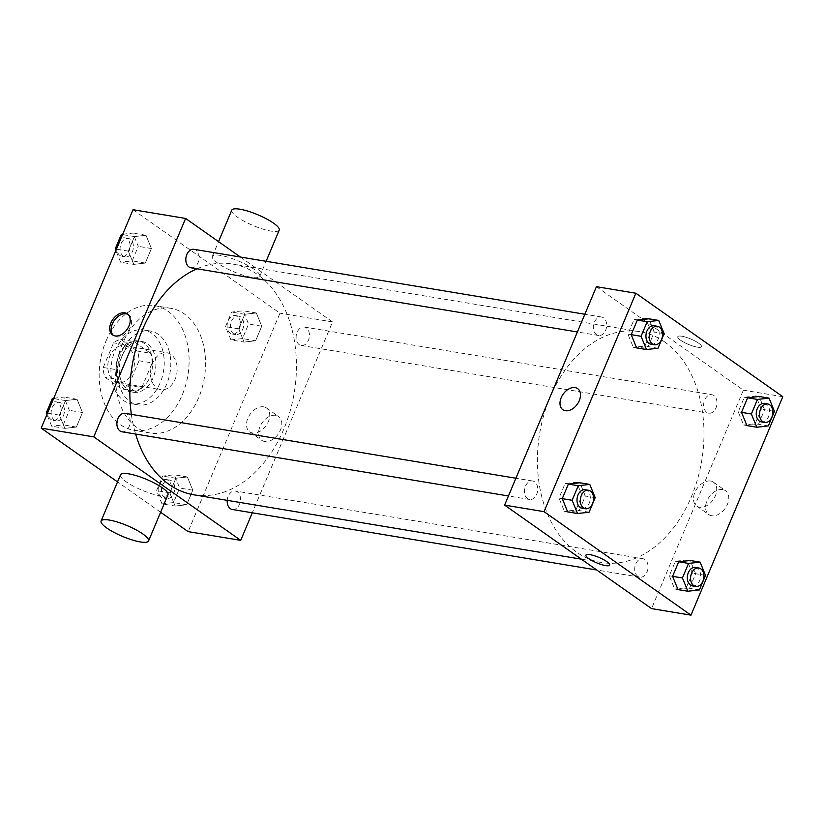 <?xml version="1.0" encoding="UTF-8"?>
<svg xmlns="http://www.w3.org/2000/svg" width="824" height="824" viewBox="0 0 824 824"><rect width="100%" height="100%" fill="white"/><g stroke="black" fill="none" stroke-linecap="round" stroke-linejoin="round"><path stroke-width="0.62" stroke-dasharray="4.12 3.09" d="M170.928 354.413A18.725 13.143 99.4 0 0 166.932 352.744A18.725 13.143 99.4 0 0 150.895 369.059A18.725 13.143 99.4 0 0 160.793 389.68A18.725 13.143 99.4 0 0 176.161 376.341A18.725 13.143 99.4 0 0 170.928 354.413M128.194 347.316A18.725 13.143 99.4 0 0 124.208 345.647A18.725 13.143 99.4 0 0 108.16 361.963A18.725 13.143 99.4 0 0 118.069 382.583A18.725 13.143 99.4 0 0 133.437 369.245A18.725 13.143 99.4 0 0 128.194 347.316M139.029 360.747L128.668 385.395A25.142 17.654 99.4 0 1 121.478 388.856L104.895 377.186A25.142 17.654 99.4 0 1 103.237 367.483L113.599 342.836A25.142 17.654 99.4 0 1 120.788 339.375L137.371 351.055A25.142 17.654 99.4 0 1 139.029 360.747L152.183 362.931L141.821 387.579L128.668 385.395M103.237 367.483L116.39 369.667L126.752 345.019L113.599 342.836M120.788 339.375L133.941 341.558L150.514 353.238L137.371 351.055M133.941 341.558A25.142 17.654 99.4 0 0 126.752 345.019M116.39 369.667A25.142 17.654 99.4 0 0 118.048 379.37L104.895 377.186M141.821 387.579A25.142 17.654 99.4 0 1 134.621 391.039L118.048 379.37M152.183 362.931A25.142 17.654 99.4 0 0 150.514 353.238M118.738 355.36A25.74 18.077 -80.6 0 1 138.504 340.909A25.74 18.077 -80.6 0 1 152.11 369.265A25.74 18.077 -80.6 0 1 130.068 391.699A25.74 18.077 -80.6 0 1 118.738 355.36M122.024 355.906A25.74 18.077 99.4 0 0 133.354 392.245A25.74 18.077 99.4 0 0 154.479 373.9A25.74 18.077 99.4 0 0 147.28 343.742A25.74 18.077 99.4 0 0 141.79 341.455A25.74 18.077 99.4 0 0 122.024 355.906M134.621 391.039L121.478 388.856M114.969 350.931A37.441 26.296 -80.6 0 1 143.706 329.909A37.441 26.296 -80.6 0 1 163.513 371.161A37.441 26.296 -80.6 0 1 131.438 403.781A37.441 26.296 -80.6 0 1 114.969 350.931M121.54 352.023A37.441 26.296 -80.6 0 1 150.277 331.001A37.441 26.296 -80.6 0 1 170.084 372.252A37.441 26.296 -80.6 0 1 138.01 404.872A37.441 26.296 -80.6 0 1 121.54 352.023M105.997 341.074A63.18 44.372 -80.6 0 1 154.49 305.611A63.18 44.372 -80.6 0 1 187.913 375.208A63.18 44.372 -80.6 0 1 133.787 430.272A63.18 44.372 -80.6 0 1 105.997 341.074M122.426 343.804A63.18 44.372 99.4 0 0 150.226 433.002A63.18 44.372 99.4 0 0 202.086 387.97A63.18 44.372 99.4 0 0 184.411 313.965A63.18 44.372 99.4 0 0 170.928 308.341A63.18 44.372 99.4 0 0 122.426 343.804M64.839 428.367L59.421 415.121L65.529 400.567L77.065 399.269L82.482 412.515L76.375 427.069L64.839 428.367L59.421 415.121L65.529 400.567L77.065 399.269L82.482 412.515L76.375 427.069L64.839 428.367L51.685 426.183L46.916 414.534M175.141 506.06L169.723 492.814L175.842 478.27L187.378 476.962L192.795 490.208L186.677 504.762L175.141 506.06L169.723 492.814L175.842 478.27L187.378 476.962L192.795 490.208L186.677 504.762L175.141 506.06L161.998 503.876L156.581 490.63L162.699 476.087L174.235 474.779L179.653 488.024L173.534 502.578L161.998 503.876M160.629 512.26L117.533 481.906M133.025 209.708L279.954 313.192L188.13 531.624M133.766 264.38L128.348 251.135L134.467 236.581L146.002 235.273L151.42 248.518L145.302 263.072L133.766 264.38L128.348 251.135L134.467 236.581L146.002 235.273L151.42 248.518L145.302 263.072L133.766 264.38L120.623 262.197L115.854 250.537M244.079 342.073L238.661 328.827L244.78 314.274L256.315 312.966L261.733 326.211L255.615 340.765L244.079 342.073L238.661 328.827L244.78 314.274L256.315 312.966L261.733 326.211L255.615 340.765L244.079 342.073L230.936 339.89L225.518 326.644L231.637 312.09L243.173 310.782L248.59 324.028L242.472 338.582L230.936 339.89M193.99 494.822A117.008 82.173 99.4 0 0 290.027 411.433A117.008 82.173 99.4 0 0 257.304 274.392A117.008 82.173 99.4 0 0 232.327 263.979A117.008 82.173 99.4 0 0 196.977 268.799M131.356 414.359A117.008 82.173 99.4 0 0 135.6 434.042M240.392 257.026L332.536 321.927L252.298 512.796M232.317 509.479A9.363 6.571 99.4 0 0 240 502.805A9.363 6.571 99.4 0 0 237.384 491.846A9.363 6.571 99.4 0 0 235.386 491.011A9.363 6.571 99.4 0 0 227.218 500.343M122.004 431.786A9.363 6.571 99.4 0 0 129.687 425.112A9.363 6.571 99.4 0 0 127.071 414.153A9.363 6.571 99.4 0 0 125.073 413.318M190.941 267.79A9.363 6.571 99.4 0 0 198.625 261.126A9.363 6.571 99.4 0 0 196.009 250.156A9.363 6.571 99.4 0 0 194.011 249.322M299.256 344.659A9.363 6.571 -80.6 0 1 296.63 333.689A9.363 6.571 -80.6 0 1 304.313 327.025A9.363 6.571 -80.6 0 1 309.268 337.335A9.363 6.571 -80.6 0 1 301.254 345.493A9.363 6.571 -80.6 0 1 299.256 344.659M332.536 321.927L279.954 313.192M275.69 415.337A14.575 9.826 -54.8 0 0 260.94 424.69A14.575 9.826 -54.8 0 0 261.805 440.335A14.575 9.826 -54.8 0 0 278.224 434.073A14.575 9.826 -54.8 0 0 278.584 416.501A14.575 9.826 -54.8 0 0 275.69 415.337M167.972 494.771A25.74 5.871 22.8 0 1 151.451 493.689A25.74 5.871 22.8 0 1 126.165 481.793A25.74 5.871 22.8 0 1 120.51 474.82M254.142 269.366A25.74 5.871 -157.2 0 0 228.856 257.479A25.74 5.871 -157.2 0 0 212.335 256.388A25.74 5.871 -157.2 0 0 233.789 271.786A25.74 5.871 -157.2 0 0 259.797 276.339A25.74 5.871 -157.2 0 0 254.142 269.366M231.76 210.182A25.74 5.871 -157.2 0 0 253.215 225.57A25.74 5.871 -157.2 0 0 279.212 230.133M263.618 406.84A14.575 9.826 -54.8 0 0 248.879 416.192A14.575 9.826 -54.8 0 0 249.734 431.827A14.575 9.826 -54.8 0 0 266.152 425.575A14.575 9.826 -54.8 0 0 266.512 408.004A14.575 9.826 -54.8 0 0 263.618 406.84M128.06 314.418A12.875 8.683 125.2 0 1 128.812 314.861A12.875 8.683 125.2 0 1 128.493 330.383A12.875 8.683 125.2 0 1 113.99 335.914A12.875 8.683 125.2 0 1 113.31 335.358M664.844 342.073A117.008 82.173 99.4 0 0 639.867 331.67A117.008 82.173 99.4 0 0 539.638 433.63A117.008 82.173 99.4 0 0 601.53 562.514A117.008 82.173 99.4 0 0 697.567 479.125A117.008 82.173 99.4 0 0 664.844 342.073M706.786 412.34A9.363 6.571 -80.6 0 1 704.17 401.381A9.363 6.571 -80.6 0 1 711.854 394.706A9.363 6.571 -80.6 0 1 716.468 406.51A9.363 6.571 -80.6 0 1 706.786 412.34M534.611 481.844A9.363 6.571 99.4 0 0 524.929 487.674A9.363 6.571 99.4 0 0 529.544 499.478A9.363 6.571 99.4 0 0 537.227 492.803A9.363 6.571 99.4 0 0 534.611 481.844M603.539 317.848A9.363 6.571 99.4 0 0 593.867 323.688A9.363 6.571 99.4 0 0 598.481 335.481A9.363 6.571 99.4 0 0 606.165 328.817A9.363 6.571 99.4 0 0 603.539 317.848M644.914 559.537A9.363 6.571 99.4 0 0 635.232 565.377A9.363 6.571 99.4 0 0 639.857 577.171A9.363 6.571 99.4 0 0 647.54 570.496A9.363 6.571 99.4 0 0 644.914 559.537M596.432 286.68L743.361 390.164L651.537 608.596M686.938 559.939L690.234 560.485L695.652 573.731L689.534 588.274L677.998 589.582L674.712 589.036L669.294 575.791L675.412 561.237L686.938 559.939L692.366 573.185L686.248 587.728L674.712 589.036M645.573 318.249L648.859 318.795L654.277 332.041L648.158 346.595L636.622 347.893L633.337 347.347L627.919 334.101L634.037 319.558L645.573 318.249L650.991 331.495L644.873 346.049L633.337 347.347M576.635 482.236L579.921 482.782L585.339 496.027L579.221 510.581L567.684 511.889L564.399 511.344L558.981 498.098L565.099 483.544L576.635 482.236L582.053 495.482L575.935 510.035L564.399 511.344M755.876 395.942L759.161 396.488L764.579 409.734L758.471 424.288L746.935 425.596L743.65 425.05L738.222 411.804L744.34 397.25L755.876 395.942L761.294 409.188L755.175 423.742L743.65 425.05M782.8 396.715L743.361 390.164M722.669 489.58A14.575 9.826 -54.8 0 0 707.919 498.932A14.575 9.826 -54.8 0 0 708.784 514.567A14.575 9.826 -54.8 0 0 725.202 508.315A14.575 9.826 -54.8 0 0 725.563 490.743A14.575 9.826 -54.8 0 0 722.669 489.58M698.649 343.196A12.875 2.936 -157.2 0 0 686.011 337.253A12.875 2.936 -157.2 0 0 677.75 336.707A12.875 2.936 -157.2 0 0 688.473 344.401A12.875 2.936 -157.2 0 0 701.481 346.688A12.875 2.936 -157.2 0 0 698.649 343.196A12.875 2.936 -157.2 0 0 686.011 337.253A12.875 2.936 -157.2 0 0 677.75 336.717A12.875 2.936 -157.2 0 0 688.473 344.411A12.875 2.936 -157.2 0 0 701.481 346.688A12.875 2.936 -157.2 0 0 698.649 343.206M585.936 555.139L585.936 555.139A12.875 2.936 22.8 0 1 598.935 557.415A12.875 2.936 22.8 0 1 609.657 565.11A12.875 2.936 22.8 0 1 609.657 565.12L609.657 565.12M710.597 481.072A14.575 9.826 -54.8 0 0 695.847 490.435A14.575 9.826 -54.8 0 0 696.713 506.07A14.575 9.826 -54.8 0 0 713.131 499.818A14.575 9.826 -54.8 0 0 713.491 482.246A14.575 9.826 -54.8 0 0 710.597 481.072M577.655 388.65L577.655 388.65A12.875 8.683 125.2 0 1 577.336 404.172A12.875 8.683 125.2 0 1 562.833 409.693L562.833 409.693M761.376 421.909A9.363 6.571 99.4 0 0 769.06 415.244A9.363 6.571 99.4 0 0 766.444 404.275A9.363 6.571 99.4 0 0 764.445 403.441M741.518 412.35L738.222 411.804M747.625 397.796L744.34 397.25M774.447 411.372L761.294 409.188M768.329 425.926L755.175 423.742M692.438 585.905A9.363 6.571 99.4 0 0 700.122 579.231A9.363 6.571 99.4 0 0 697.506 568.272A9.363 6.571 99.4 0 0 695.508 567.437M672.58 576.337L669.294 575.791M678.698 561.783L675.412 561.237M705.509 575.368L692.366 573.185M699.391 589.912L686.248 587.728M651.063 344.216A9.363 6.571 99.4 0 0 658.747 337.552A9.363 6.571 99.4 0 0 656.131 326.582A9.363 6.571 99.4 0 0 654.132 325.748M631.205 334.647L627.919 334.101M637.323 320.103L634.037 319.558M664.134 333.679L650.991 331.495M658.016 348.233L644.873 346.049M582.125 508.212A9.363 6.571 99.4 0 0 589.809 501.538A9.363 6.571 99.4 0 0 587.193 490.579A9.363 6.571 99.4 0 0 585.194 489.744M562.267 498.644L558.981 498.098M568.385 484.09L565.099 483.544M595.196 497.665L582.053 495.482M589.078 512.219L575.935 510.035M240.587 316.931A9.363 6.571 99.4 0 0 238.589 316.107A9.363 6.571 99.4 0 0 230.565 324.265A9.363 6.571 99.4 0 0 235.52 334.575A9.363 6.571 99.4 0 0 243.204 327.901A9.363 6.571 99.4 0 0 240.587 316.931M238.661 328.827L225.518 326.644M244.78 314.274L231.637 312.09M256.315 312.966L243.173 310.782M261.733 326.211L248.59 324.028M255.615 340.765L242.472 338.582M237.291 316.385A9.363 6.571 99.4 0 0 235.293 315.561A9.363 6.571 99.4 0 0 227.28 323.719A9.363 6.571 99.4 0 0 232.234 334.029A9.363 6.571 99.4 0 0 239.918 327.355A9.363 6.571 99.4 0 0 237.291 316.385M171.65 480.928A9.363 6.571 99.4 0 0 169.651 480.093A9.363 6.571 99.4 0 0 161.628 488.251A9.363 6.571 99.4 0 0 166.582 498.561A9.363 6.571 99.4 0 0 174.266 491.887A9.363 6.571 99.4 0 0 171.65 480.928M169.723 492.814L156.581 490.63M175.842 478.27L162.699 476.087M187.378 476.962L174.235 474.779M192.795 490.208L179.653 488.024M186.677 504.762L173.534 502.578M168.364 480.382A9.363 6.571 99.4 0 0 166.366 479.547A9.363 6.571 99.4 0 0 158.342 487.705A9.363 6.571 99.4 0 0 163.296 498.015A9.363 6.571 99.4 0 0 170.98 491.341A9.363 6.571 99.4 0 0 168.364 480.382M122.704 234.243L132.86 233.089L138.278 246.335L132.159 260.889L120.623 262.197M130.274 239.238A9.363 6.571 99.4 0 0 128.276 238.414A9.363 6.571 99.4 0 0 120.252 246.561A9.363 6.571 99.4 0 0 125.207 256.872A9.363 6.571 99.4 0 0 132.891 250.208A9.363 6.571 99.4 0 0 130.274 239.238M128.348 251.135L116.442 249.157M134.467 236.581L122.56 234.603M146.002 235.273L132.86 233.089M151.42 248.518L138.278 246.335M145.302 263.072L132.159 260.889M126.989 238.692A9.363 6.571 99.4 0 0 124.99 237.868A9.363 6.571 99.4 0 0 116.967 246.016A9.363 6.571 99.4 0 0 121.921 256.326A9.363 6.571 99.4 0 0 129.605 249.662A9.363 6.571 99.4 0 0 126.989 238.692M53.776 398.229L63.922 397.086L69.34 410.331L63.221 424.885L51.685 426.183M61.337 403.235A9.363 6.571 99.4 0 0 59.338 402.4A9.363 6.571 99.4 0 0 51.325 410.558A9.363 6.571 99.4 0 0 56.269 420.868A9.363 6.571 99.4 0 0 63.953 414.194A9.363 6.571 99.4 0 0 61.337 403.235M59.421 415.121L47.504 413.143M65.529 400.567L53.622 398.589M77.065 399.269L63.922 397.086M82.482 412.515L69.34 410.331M76.375 427.069L63.221 424.885M58.051 402.689A9.363 6.571 99.4 0 0 56.053 401.854A9.363 6.571 99.4 0 0 48.029 410.012A9.363 6.571 99.4 0 0 52.983 420.322A9.363 6.571 99.4 0 0 60.667 413.648A9.363 6.571 99.4 0 0 58.051 402.689M118.069 382.583L160.793 389.68M124.208 345.647L166.932 352.744M141.79 341.455L138.504 340.909M133.354 392.245L130.068 391.699M150.277 331.001L143.706 329.909M138.01 404.872L131.438 403.781M170.928 308.341L154.49 305.611M150.226 433.002L133.787 430.272M259.797 276.339L266.111 261.301M212.335 256.388L218.535 241.638M249.734 431.827L261.805 440.335M266.512 408.004L278.584 416.501M128.812 314.861L127.39 313.862M113.99 335.914L112.569 334.904M639.867 331.67L232.327 263.979M601.53 562.514L581.353 559.166M301.254 345.493L708.784 413.174M304.313 327.025L711.854 394.706M532.613 481.01L515.906 478.229M529.544 499.478L508.449 495.976M601.551 317.013L584.844 314.243M598.481 335.481L577.387 331.979M642.916 558.703L235.386 491.011M639.857 577.171L596.761 570.012M696.713 506.07L708.784 514.567M713.491 482.246L725.563 490.743M238.589 316.107L235.293 315.561M235.52 334.575L232.234 334.029M169.651 480.093L166.366 479.547M166.582 498.561L163.296 498.015M128.276 238.414L124.99 237.868M125.207 256.872L121.921 256.326M59.338 402.4L56.053 401.854M56.269 420.868L52.983 420.322"/><path stroke-width="1.24" d="M252.298 512.796L240.711 540.359L188.13 531.624L160.629 512.26M117.533 481.906L41.2 428.14L133.025 209.708L185.606 218.442L240.392 257.026M240.711 540.359L93.781 436.875L41.2 428.14M93.781 436.875L185.606 218.442M124.836 312.832A12.875 8.683 125.2 0 1 127.39 313.862A12.875 8.683 125.2 0 1 127.071 329.384A12.875 8.683 125.2 0 1 112.569 334.904A12.875 8.683 125.2 0 1 111.806 321.092A12.875 8.683 125.2 0 1 124.836 312.832M196.977 268.799A117.008 82.173 99.4 0 0 131.356 414.359M135.6 434.042A117.008 82.173 99.4 0 0 193.99 494.822L581.353 559.166M227.218 500.343A9.363 6.571 99.4 0 0 232.317 509.479L596.761 570.012M515.906 478.229L125.073 413.318A9.363 6.571 99.4 0 0 117.049 421.476A9.363 6.571 99.4 0 0 122.004 431.786L508.449 495.976M584.844 314.243L194.011 249.322A9.363 6.571 99.4 0 0 185.987 257.479A9.363 6.571 99.4 0 0 190.941 267.79L577.387 331.979M101.095 521.026L120.51 474.82A25.74 5.871 22.8 0 1 146.518 479.383A25.74 5.871 22.8 0 1 167.972 494.771L148.547 540.977A25.74 5.871 22.8 0 1 132.025 539.895A25.74 5.871 22.8 0 1 106.749 527.999A25.74 5.871 22.8 0 1 101.095 521.026A25.74 5.871 22.8 0 1 127.102 525.588A25.74 5.871 22.8 0 1 148.547 540.977M266.111 261.301L279.212 230.133A25.74 5.871 -157.2 0 0 273.568 223.16A25.74 5.871 -157.2 0 0 248.282 211.263A25.74 5.871 -157.2 0 0 231.76 210.182L218.535 241.638M113.31 335.358A12.875 8.683 125.2 0 1 113.558 321.545A12.875 8.683 125.2 0 1 126.257 313.841A12.875 8.683 125.2 0 1 128.06 314.418M504.607 505.112L596.432 286.68L635.87 293.231L782.8 396.715L690.976 615.147L544.046 511.663L504.607 505.112L651.537 608.596L690.976 615.147M544.046 511.663L635.87 293.231M562.833 409.693A12.875 8.683 125.2 0 1 562.071 395.881A12.875 8.683 125.2 0 1 575.101 387.62A12.875 8.683 125.2 0 1 577.655 388.65A12.875 8.683 125.2 0 1 577.336 404.172A12.875 8.683 125.2 0 1 562.833 409.693A12.875 8.683 125.2 0 1 562.071 395.881A12.875 8.683 125.2 0 1 575.101 387.62A12.875 8.683 125.2 0 1 577.655 388.65M687.855 591.22L677.998 589.582L672.58 576.337L678.698 561.783L690.234 560.485L700.091 562.123L705.509 575.368L699.391 589.912L687.855 591.22L682.437 577.974L688.555 563.42L700.091 562.123M646.48 349.531L636.622 347.893L631.205 334.647L637.323 320.103L648.859 318.795L658.716 320.433L664.134 333.679L658.016 348.233L646.48 349.531L641.062 336.285L647.18 321.741L658.716 320.433M577.542 513.527L567.684 511.889L562.267 498.644L568.385 484.09L579.921 482.782L589.778 484.419L595.196 497.665L589.078 512.219L577.542 513.527L572.124 500.281L578.242 485.727L589.778 484.419M756.793 427.234L746.935 425.596L741.518 412.35L747.625 397.796L759.161 396.488L769.029 398.126L774.447 411.372L768.329 425.926L756.793 427.234L751.375 413.988L757.493 399.434L769.029 398.126M609.657 565.12A12.875 2.936 22.8 0 1 601.396 564.574A12.875 2.936 22.8 0 1 588.758 558.62A12.875 2.936 22.8 0 1 585.936 555.139A12.875 2.936 22.8 0 1 598.935 557.426A12.875 2.936 22.8 0 1 609.657 565.12A12.875 2.936 22.8 0 1 601.396 564.574A12.875 2.936 22.8 0 1 588.758 558.631A12.875 2.936 22.8 0 1 585.936 555.139M767.731 403.987L764.445 403.441A9.363 6.571 99.4 0 0 756.422 411.598A9.363 6.571 99.4 0 0 761.376 421.909L764.662 422.454A9.363 6.571 99.4 0 0 772.346 415.79A9.363 6.571 99.4 0 0 769.729 404.821A9.363 6.571 99.4 0 0 767.731 403.987A9.363 6.571 99.4 0 0 759.707 412.144A9.363 6.571 99.4 0 0 764.662 422.454M751.375 413.988L741.518 412.35M757.493 399.434L747.625 397.796M698.793 567.983L695.508 567.437A9.363 6.571 99.4 0 0 687.484 575.595A9.363 6.571 99.4 0 0 692.438 585.905L695.724 586.451A9.363 6.571 99.4 0 0 703.408 579.777A9.363 6.571 99.4 0 0 700.791 568.817A9.363 6.571 99.4 0 0 698.793 567.983A9.363 6.571 99.4 0 0 690.769 576.141A9.363 6.571 99.4 0 0 695.724 586.451M682.437 577.974L672.58 576.337M688.555 563.42L678.698 561.783M657.418 326.294L654.132 325.748A9.363 6.571 99.4 0 0 646.109 333.905A9.363 6.571 99.4 0 0 651.063 344.216L654.349 344.762A9.363 6.571 99.4 0 0 662.033 338.098A9.363 6.571 99.4 0 0 659.416 327.128A9.363 6.571 99.4 0 0 657.418 326.294A9.363 6.571 99.4 0 0 649.394 334.451A9.363 6.571 99.4 0 0 654.349 344.762M641.062 336.285L631.205 334.647M647.18 321.741L637.323 320.103M588.48 490.29L585.194 489.744A9.363 6.571 99.4 0 0 577.181 497.902A9.363 6.571 99.4 0 0 582.125 508.212L585.411 508.758A9.363 6.571 99.4 0 0 593.095 502.084A9.363 6.571 99.4 0 0 590.478 491.125A9.363 6.571 99.4 0 0 588.48 490.29A9.363 6.571 99.4 0 0 580.467 498.448A9.363 6.571 99.4 0 0 585.411 508.758M572.124 500.281L562.267 498.644M578.242 485.727L568.385 484.09M115.854 250.537L115.206 248.951L121.324 234.397L122.704 234.243M116.442 249.157L115.206 248.951M122.56 234.603L121.324 234.397M46.916 414.534L46.268 412.937L52.386 398.383L53.776 398.229M47.504 413.143L46.268 412.937M53.622 398.589L52.386 398.383"/></g></svg>
